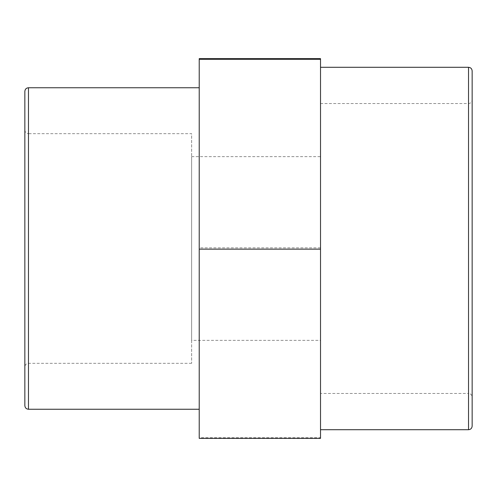 <?xml version="1.0" encoding="UTF-8"?>
<svg xmlns="http://www.w3.org/2000/svg" width="497" height="497" viewBox="0 0 497 497"><rect width="100%" height="100%" fill="white"/><g stroke="black" fill="none" stroke-linecap="round" stroke-linejoin="round"><path stroke-width="0.37" stroke-dasharray="2.48 1.86" d="M472.15 397.091L472.15 99.909L472.15 397.091C471.933 394.885 470.727 393.68 468.528 393.462L468.528 103.538L468.528 393.462L320.522 393.462L320.522 103.538L468.528 103.538C470.727 103.32 471.933 102.115 472.15 99.909M472.15 70.916L472.15 426.084M320.522 103.538L320.522 393.462M320.522 429.706L320.522 67.294L320.522 429.706M24.85 405.627L24.85 91.373M24.85 130.052C25.067 132.252 26.273 133.463 28.472 133.674L28.472 363.326L28.472 133.674L191.637 133.674L191.637 363.326L191.637 133.674M199.222 409.255L199.222 87.745L199.222 409.255M199.222 438.36L199.222 58.64M320.522 58.64L320.522 437.708L199.222 437.708M320.522 437.708L320.522 438.36M320.522 247.854L199.222 247.854M191.637 340.358L191.637 156.642L191.637 340.358L320.522 340.358L320.522 156.642L320.522 340.358M191.637 156.642L320.522 156.642M468.528 429.706L468.528 67.294M28.472 87.745L28.472 409.255M191.637 363.326L28.472 363.326C26.273 363.537 25.067 364.748 24.85 366.948"/><path stroke-width="0.75" d="M468.528 429.706C470.727 429.489 471.933 428.284 472.15 426.084L472.15 70.916C471.933 68.716 470.727 67.511 468.528 67.294L468.528 429.706L320.522 429.706M24.85 91.373L24.85 405.627C25.067 407.832 26.273 409.037 28.472 409.255L28.472 87.745C26.273 87.963 25.067 89.168 24.85 91.373M199.222 409.255L28.472 409.255M199.222 249.146L320.522 249.146L320.522 438.36L199.222 438.36L199.222 59.292L320.522 59.292L320.522 58.64L199.222 58.64L199.222 59.292M320.522 249.146L320.522 59.292M468.528 67.294L320.522 67.294M199.222 87.745L28.472 87.745"/></g></svg>
